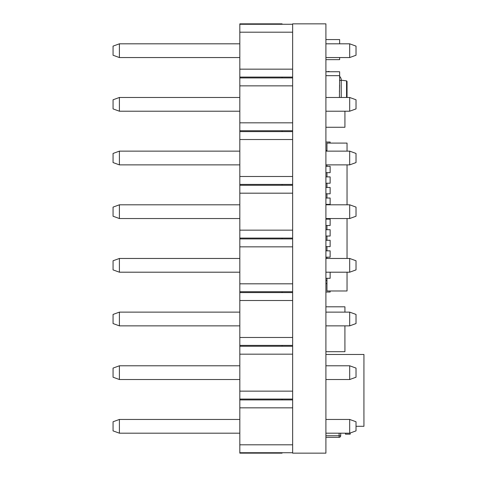 <?xml version="1.0" encoding="UTF-8"?>
<svg xmlns="http://www.w3.org/2000/svg" width="477" height="477" viewBox="0 0 477 477"><rect width="100%" height="100%" fill="white"/><g stroke="black" fill="none" stroke-linecap="round" stroke-linejoin="round"><path stroke-width="0.72" d="M239.824 452.727L282.074 452.727L282.074 453.15L239.824 453.15L239.824 23.85L282.074 23.85L282.074 24.273L292.639 24.273M239.824 77.936L282.074 77.936L282.074 77.089L292.639 77.089M239.824 131.598L282.074 131.598L282.074 130.752L239.824 130.752M239.824 185.261L282.074 185.261L282.074 184.414L239.824 184.414M239.824 238.923L282.074 238.923L282.074 238.077L239.824 238.077M239.824 292.586L282.074 292.586L282.074 291.739L239.824 291.739M239.824 346.248L282.074 346.248L282.074 345.402L239.824 345.402M239.824 399.911L282.074 399.911L282.074 399.064L239.824 399.064M282.074 399.911L292.639 399.911M239.824 407.835L292.639 407.835M239.824 444.802L292.639 444.802M292.639 452.727L282.074 452.727M325.91 419.45L349.683 419.45L356.021 421.757L356.021 430.88L349.683 433.188L349.683 419.45M325.91 433.188L349.683 433.188M119.399 419.45L113.061 421.757L113.061 430.88L119.399 433.188L119.399 419.45L239.824 419.45M119.399 433.188L239.824 433.188M282.074 346.248L292.639 346.248M239.824 354.172L292.639 354.172M239.824 391.14L292.639 391.14M292.639 399.064L282.074 399.064M282.074 292.586L292.639 292.586M239.824 300.51L292.639 300.51M239.824 337.477L292.639 337.477M292.639 345.402L282.074 345.402M282.074 238.923L292.639 238.923M239.824 246.847L292.639 246.847M239.824 283.815L292.639 283.815M292.639 291.739L282.074 291.739M282.074 185.261L292.639 185.261M239.824 193.185L292.639 193.185M239.824 230.152L292.639 230.152M292.639 238.077L282.074 238.077M282.074 131.598L292.639 131.598M239.824 139.522L292.639 139.522M239.824 176.49L292.639 176.49M292.639 184.414L282.074 184.414M282.074 77.936L292.639 77.936M239.824 85.86L292.639 85.86M239.824 77.089L282.074 77.089M239.824 122.827L292.639 122.827M292.639 130.752L282.074 130.752M239.824 24.273L282.074 24.273M239.824 32.197L292.639 32.197M239.824 69.165L292.639 69.165M325.91 365.787L349.683 365.787L356.021 368.095L356.021 377.218L349.683 379.525L349.683 365.787M325.91 379.525L349.683 379.525M325.91 312.125L349.683 312.125L356.021 314.432L356.021 323.555L349.683 325.863L349.683 312.125M325.91 325.863L349.683 325.863M325.91 258.462L349.683 258.462L356.021 260.77L356.021 269.893L349.683 272.2L349.683 258.462M325.91 272.2L349.683 272.2M325.91 204.8L349.683 204.8L356.021 207.107L356.021 216.23L349.683 218.538L349.683 204.8M325.91 218.538L349.683 218.538M325.91 151.137L349.683 151.137L356.021 153.445L356.021 162.568L349.683 164.875L349.683 151.137M325.91 164.875L349.683 164.875M325.91 97.475L349.683 97.475L356.021 99.782L356.021 108.905L349.683 111.213L349.683 97.475M325.91 111.213L349.683 111.213M325.91 43.812L349.683 43.812L356.021 46.12L356.021 55.243L349.683 57.55L349.683 43.812M325.91 57.55L349.683 57.55M119.399 365.787L113.061 368.095L113.061 377.218L119.399 379.525L119.399 365.787L239.824 365.787M119.399 379.525L239.824 379.525M119.399 312.125L113.061 314.432L113.061 323.555L119.399 325.863L119.399 312.125L239.824 312.125M119.399 325.863L239.824 325.863M119.399 258.462L113.061 260.77L113.061 269.893L119.399 272.2L119.399 258.462L239.824 258.462M119.399 272.2L239.824 272.2M119.399 204.8L113.061 207.107L113.061 216.23L119.399 218.538L119.399 204.8L239.824 204.8M119.399 218.538L239.824 218.538M119.399 151.137L113.061 153.445L113.061 162.568L119.399 164.875L119.399 151.137L239.824 151.137M119.399 164.875L239.824 164.875M119.399 97.475L113.061 99.782L113.061 108.905L119.399 111.213L119.399 97.475L239.824 97.475M119.399 111.213L239.824 111.213M119.399 43.812L113.061 46.12L113.061 55.243L119.399 57.55L119.399 43.812L239.824 43.812M119.399 57.55L239.824 57.55M325.91 23.85L325.91 453.15L292.639 453.15L292.639 23.85L325.91 23.85M339.433 97.475L339.642 75.664L325.91 75.664M339.642 75.664L339.642 71.747L325.91 71.747M339.642 85.168L339.433 91.822M339.642 43.812L339.642 39.573L325.91 39.573M339.642 57.55L339.642 59.643L325.91 59.643M344.913 345.36L344.913 325.863M344.925 345.36L344.925 351.698L325.91 351.698M344.925 312.125L344.925 306.806L325.91 306.806M344.925 111.213L344.925 127.264L325.91 127.264M340.697 433.188L340.697 435.751A1.586 1.586 0 0 1 339.117 437.337L325.91 437.337M345.455 433.188L345.455 434.165L350.207 434.165L350.207 432.997M363.927 415.741L363.927 365.036M363.939 415.741L363.939 426.301L356.021 426.301M325.91 354.471L363.939 354.471L363.939 365.036M341.228 97.475L341.228 80.404L339.642 80.404M347.035 97.475L347.035 81.4L347.035 97.475M341.228 80.196A5.02 5.02 0 0 0 339.642 76.374A5.02 5.02 0 0 1 341.228 80.196L346.558 80.875L347.035 81.4L346.558 80.875L346.558 97.475M326.763 71.747L329.047 71.431L329.094 71.747M347.035 151.137L347.035 143.088L326.966 143.088L326.966 151.137M326.966 166.33L326.966 164.875M326.966 176.895L326.966 172.668M326.966 187.455L326.966 183.234M326.966 198.021L326.966 193.793M326.966 204.8L326.966 204.359M326.966 219.146L326.966 218.538M326.966 229.711L326.966 225.484M326.966 240.277L326.966 236.049M326.966 250.836L326.966 246.615M326.966 258.462L326.966 257.175M347.035 272.2L347.035 290.982L326.966 290.982L326.966 278.306M347.035 164.875L347.035 204.8M347.035 218.538L347.035 258.462M325.91 292.037L330.138 292.037L330.138 290.982M325.91 225.484L330.138 225.484L330.138 219.146L325.91 219.146M325.91 278.306L330.138 278.306L330.138 272.2M325.91 236.049L330.138 236.049L330.138 229.711L325.91 229.711M325.91 246.615L330.138 246.615L330.138 240.277L325.91 240.277M325.91 257.175L330.138 257.175L330.138 250.836L325.91 250.836M325.91 172.668L330.138 172.668L330.138 166.33L325.91 166.33M325.91 204.359L330.138 204.359L330.138 198.021L325.91 198.021M325.91 193.793L330.138 193.793L330.138 187.455L325.91 187.455M325.91 183.234L330.138 183.234L330.138 176.895L325.91 176.895M325.91 142.033L330.138 142.033L330.138 143.088M325.91 435.751L339.117 435.751L339.117 433.188M340.697 435.751L339.117 435.751L339.117 437.337M326.966 283.582L325.91 283.582M326.966 150.488L325.91 150.488M326.966 280.416L325.91 280.416"/></g></svg>
